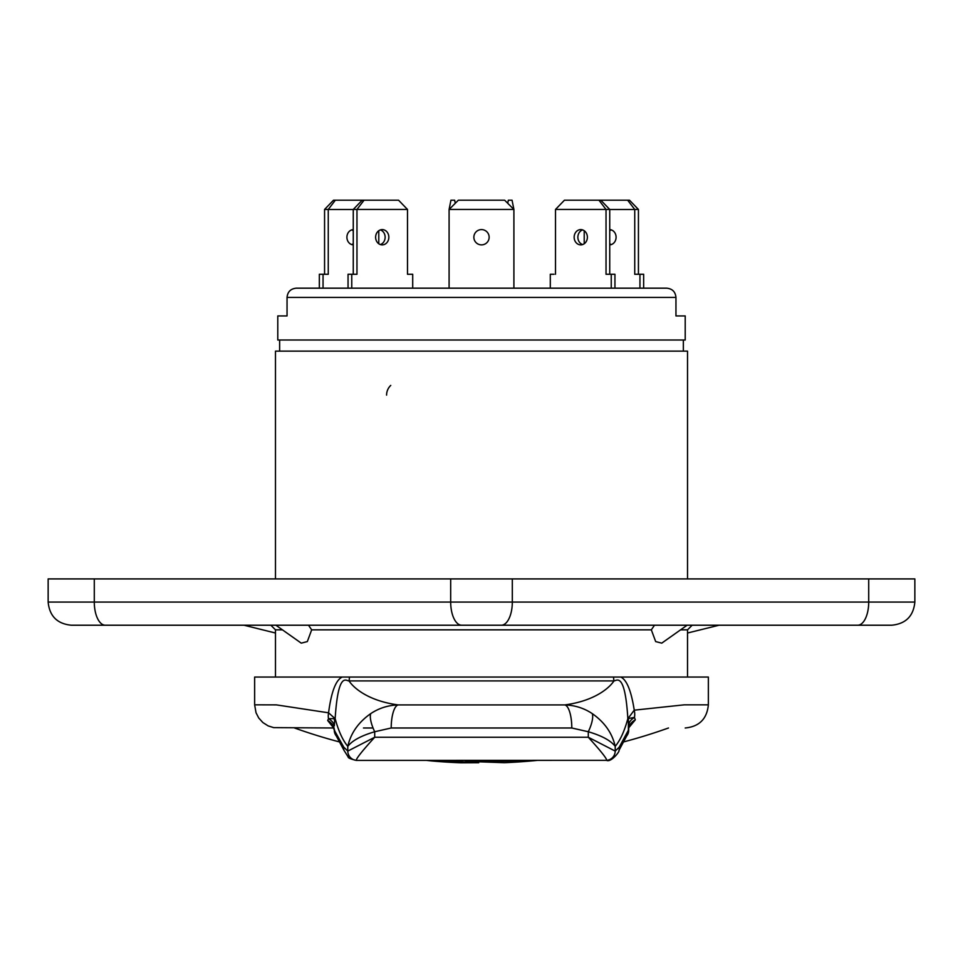 <?xml version="1.0" encoding="UTF-8"?>
<svg xmlns="http://www.w3.org/2000/svg" width="963" height="963" viewBox="0 0 963 963"><rect width="100%" height="100%" fill="white"/><g stroke="black" fill="none" stroke-linecap="round" stroke-linejoin="round"><path stroke-width="1.44" d="M88.909 625.216L333.342 625.216M914.85 602.068C913.478 616.127 905.762 623.843 891.702 625.216L71.298 625.216C57.238 623.843 49.522 616.127 48.15 602.068L48.15 578.919L914.85 578.919L914.85 602.068L48.15 602.068M629.658 625.216L874.091 625.216M865.773 625.216L787.999 625.216M175.001 625.216L97.227 625.216M687.113 625.216L661.737 643.152L655.671 641.575L651.325 629.838L654.503 625.216L308.497 625.216L311.675 629.838L307.329 641.575L301.263 643.152L275.887 625.216L270.844 625.216L275.478 629.838L282.436 629.838M275.887 625.216L243.952 625.216L275.887 625.216M641.033 625.216L621.4 625.216M275.478 578.919L275.478 351.134L687.522 351.134L687.522 578.919M343.117 677.061L343.911 677.061M615.899 677.061L617.728 677.061M618.366 677.061L619.077 677.061M619.871 677.061L694.467 677.061M668.478 727.992A555.579 555.579 0 0 1 622.688 742.16M294.522 727.992A555.579 555.579 0 0 0 340.312 742.16M478.719 762.732L460.988 762.804A558.359 558.359 0 0 1 431.966 760.975L478.719 762.395M426.621 760.409L431.966 760.975M465.755 761.336A556.722 556.722 0 0 0 497.245 761.336L534.826 760.626A558.359 558.359 0 0 1 504.407 762.708L465.755 761.336L465.755 760.409M534.826 760.626L537.053 760.409M497.245 761.336L497.245 760.409M462.059 761.42L462.059 760.409M333.667 727.992L273.673 727.631L268.159 725.897L262.863 722.539L258.71 717.965L256.026 712.74L254.641 704.844L260.142 704.844L276.369 704.88L328.564 712.813A14.734 11.953 114.3 0 0 328.515 718.687L335.148 718.603C338.47 730.941 342.684 740.198 347.787 746.361C350.761 733.18 358.405 722.274 370.707 713.643A23.148 7.897 60.6 0 0 374.703 731.748L391.207 727.992L571.793 727.992A23.148 7.523 -90 0 0 564.86 704.916C595.483 700.787 609.952 687.257 613.949 680.901A23.148 13.47 90 0 1 613.551 677.061L342.226 677.061C335.858 679.926 331.308 691.843 328.564 712.813L335.064 718.603L334.618 720.577A18.514 12.76 14.7 0 0 333.728 718.229M333.487 727.763L327.697 720.529L328.515 718.687A18.514 10.701 4.9 0 1 334.366 725.849L334.618 720.577L334.366 725.849M334.293 730.002A18.514 12.567 -0.5 0 0 327.697 720.529M344.056 750.442L336.304 735.961A9.257 9.257 0 0 1 334.293 730.207L343.755 747.132A9.257 7.403 -20.9 0 0 344.056 750.442L348.209 757.038C347.968 757.905 350.664 759.025 356.31 760.409L606.642 760.325A9.257 8.932 -77.1 0 0 615.213 751.092L588.297 737.249C600.852 751.056 606.979 758.736 606.642 760.325M349.449 677.061A23.148 13.47 90 0 1 349.051 680.901C346.524 681.383 338.254 670.152 335.148 718.603L335.064 718.603M254.641 704.844L254.641 677.061L342.226 677.061M613.551 677.061L708.359 677.061L708.359 704.844C706.974 718.904 699.258 726.62 685.211 727.992L685.211 727.992M620.786 677.061C626.769 679.866 631.259 690.904 634.244 710.164L684.163 704.844L708.359 704.844M629.056 727.402L635.315 719.843L634.448 717.411A18.514 11.05 -3.7 0 0 628.67 724.946L627.852 718.747L634.244 710.164A17.093 14.132 59.4 0 1 634.448 717.411L627.912 718.603M635.315 719.843A18.514 12.88 4.2 0 0 628.707 728.51M628.67 730.207L628.67 724.946M356.358 760.325A9.257 8.932 -102.9 0 1 347.787 751.092L374.703 737.249C362.136 751.056 356.021 758.748 356.358 760.325L356.31 760.409M370.707 713.643C378.832 708.202 387.981 705.289 398.14 704.916L564.86 704.916C575.007 705.289 584.156 708.19 592.293 713.643C604.595 722.262 612.239 733.168 615.213 746.361C610.759 740.571 601.779 735.696 588.297 731.748L571.793 727.992M592.293 713.643A23.148 7.897 -60.6 0 1 588.297 731.748L588.297 737.249L374.703 737.249L374.703 731.748C361.221 735.696 352.241 740.571 347.787 746.361L347.787 751.092L343.755 747.132M336.304 735.961A9.257 8.498 -38.4 0 1 334.618 730.207M619.245 747.132A9.257 7.403 -159.1 0 1 618.944 750.442L626.696 735.961A9.257 8.498 38.4 0 0 628.382 730.207L619.245 747.132L615.213 751.092L615.213 746.361C620.328 740.186 624.542 730.941 627.852 718.603C624.903 670.537 616.32 681.154 613.949 680.901L349.051 680.901C353.072 687.257 367.481 700.787 398.14 704.916A23.148 7.523 90 0 0 391.207 727.992M628.731 717.917A18.514 15.781 -25.9 0 0 628.382 719.662L628.382 730.207M495.993 760.409A555.771 555.771 0 0 1 467.007 760.409M390.749 385.405A13.422 13.422 0 0 0 386.584 395.107M296.303 288.166L296.303 288.166C290.657 288.731 287.576 291.825 287.046 297.423L287.046 315.936L277.789 315.936L277.789 340.011L685.211 340.011L685.211 315.936L675.954 315.936L675.954 297.423C675.424 291.825 672.343 288.731 666.697 288.166L296.303 288.166L666.697 288.166M323.05 288.166L323.05 274.274L319.343 274.274L319.343 288.166L312.578 288.166M455.27 203.277L454.644 200.196L450.949 200.196L449.095 209.453L449.095 288.166M513.905 288.166L513.905 209.453L449.095 209.453L458.352 200.196L504.648 200.196L513.905 209.453L512.051 200.196L508.356 200.196L507.73 203.277M473.856 237.235A7.644 7.644 0 0 1 481.5 229.591A7.644 7.644 0 0 1 489.144 237.235A7.644 7.644 0 0 1 481.5 244.879A7.644 7.644 0 0 1 473.856 237.235M348.052 288.166L348.052 274.274L356.972 274.274L356.972 209.453L353.265 209.453L362.208 200.196L398.55 200.196L407.493 209.453L356.972 209.453L364.062 200.196M351.76 288.166L351.76 274.274M407.493 209.453L407.493 274.274L412.706 274.274L412.706 288.166M375.618 237.235A7.644 6.621 90 0 0 382.227 244.879A7.644 6.621 90 0 0 388.847 237.235A7.644 6.621 90 0 0 382.227 229.591A7.644 6.621 90 0 0 375.618 237.235M353.265 209.453L353.265 274.274M380.373 244.566A7.644 6.621 90 0 0 385.14 237.235A7.644 6.621 90 0 0 380.373 229.904M323.05 274.274L328.263 274.274L328.263 209.453L335.353 200.196L362.208 200.196M353.265 209.489L328.263 209.489M378.784 230.711L378.784 243.759M353.265 229.603A7.644 6.621 90 0 0 346.909 237.235A7.644 6.621 90 0 0 353.265 244.867M328.263 209.453L324.567 209.453L324.567 274.274M351.676 244.566A7.644 6.621 90 0 0 353.265 243.759M353.265 230.711A7.644 6.621 90 0 0 351.676 229.904M324.567 209.453L333.511 200.196L335.353 200.196M408.998 274.274L407.493 274.274M554.002 274.274L550.294 274.274L550.294 288.166M614.948 288.166L614.948 274.274L611.24 274.274L611.24 288.166M639.95 288.166L639.95 274.274L634.737 274.274L634.737 209.453L627.647 200.196L629.489 200.196L638.433 209.453L638.433 274.274M643.657 288.166L643.657 274.274L639.95 274.274M611.324 244.566A7.644 6.621 90 0 1 609.735 243.759M609.735 230.711A7.644 6.621 90 0 1 611.324 229.904M638.433 209.453L634.737 209.453M611.24 274.274L606.028 274.274L606.028 209.453L609.735 209.453L600.792 200.196L627.647 200.196M634.737 209.489L609.735 209.489L609.735 274.274M584.216 230.711L584.216 243.759M609.735 229.603A7.644 6.621 90 0 1 616.091 237.235A7.644 6.621 90 0 1 609.735 244.867M582.627 244.566A7.644 6.621 90 0 1 577.86 237.235A7.644 6.621 90 0 1 582.627 229.904M555.507 209.453L564.45 200.196L598.938 200.196L606.028 209.453L555.507 209.453L555.507 274.274M587.382 237.235A7.644 6.621 90 0 1 580.773 244.879A7.644 6.621 90 0 1 574.153 237.235A7.644 6.621 90 0 1 580.773 229.591A7.644 6.621 90 0 1 587.382 237.235M598.938 200.196L600.792 200.196M857.696 625.216A23.148 11.002 -90 0 0 868.71 602.068L868.71 578.919M501.314 625.216A23.148 11.002 -90 0 0 512.316 602.068L512.316 578.919M461.686 625.216A23.148 11.002 -90 0 1 450.684 602.068L450.684 578.919M105.304 625.216A23.148 11.002 -90 0 1 94.29 602.068L94.29 578.919M687.522 677.061L687.522 629.838L680.564 629.838M651.325 629.838L311.675 629.838M287.046 297.423L675.954 297.423M275.478 677.061L275.478 629.838M275.478 633.016L243.952 625.216M687.522 629.838L692.156 625.216M719.048 625.216L687.522 633.016M363.46 727.992L373.042 727.992M628.67 728.835L628.707 730.207A9.257 9.257 0 0 1 626.696 735.961M628.971 727.101L628.67 728.847M618.944 750.442C620.064 751.284 611.084 762.54 606.69 760.409M333.956 727.727L333.15 727.426L334.293 730.05M683.357 340.011L683.357 351.134M279.643 340.011L279.643 351.134"/></g></svg>
